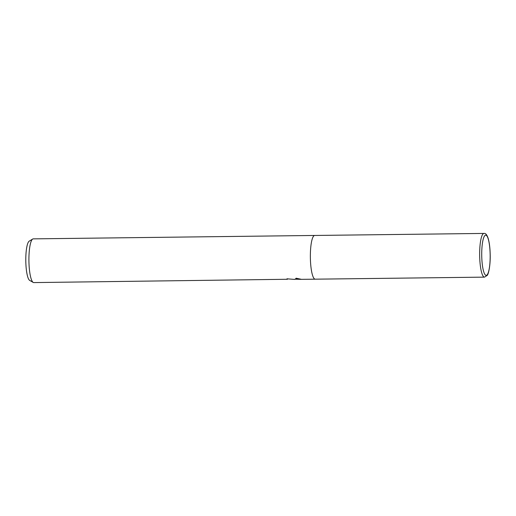 <?xml version="1.0" encoding="UTF-8"?>
<svg xmlns="http://www.w3.org/2000/svg" width="516" height="516" viewBox="0 0 516 516"><rect width="100%" height="100%" fill="white"/><g stroke="black" fill="none" stroke-linecap="round" stroke-linejoin="round"><path stroke-width="0.77" d="M287.593 278.808L287.451 278.808A21.401 4.489 89.3 0 0 287.451 278.808L287.451 279.272A21.866 4.586 -90.7 0 1 286.967 278.808L294.655 279.427L296.416 278.259M33.353 238.869A21.866 4.586 89.3 0 0 33.243 238.869A21.866 4.586 89.3 0 0 32.676 239.043A21.866 4.586 89.3 0 0 28.922 260.786A21.866 4.586 89.3 0 0 33.198 282.426A21.866 4.586 89.3 0 0 33.656 282.581A21.866 4.586 89.3 0 0 33.772 282.587L287.451 279.272M314.792 235.464A21.859 4.579 89.3 0 0 314.683 235.464A21.866 4.586 89.3 0 0 314.683 235.457A21.866 4.586 89.3 0 0 310.361 257.11A21.866 4.586 89.3 0 0 315.095 279.175A21.866 4.586 89.3 0 0 315.212 279.182A21.866 4.586 89.3 0 0 315.328 279.175M300.918 279.35L484.505 277.131A21.866 4.586 89.3 0 1 484.389 277.131A21.866 4.586 89.3 0 1 479.654 255.059A21.866 4.586 89.3 0 1 483.976 233.413L483.976 233.413A21.866 4.586 89.3 0 1 484.085 233.419M300.822 279.337L295.346 279.208M296.094 278.195L300.931 279.227M32.676 239.043L29.193 241.172A19.756 4.141 89.3 0 0 25.8 260.819A19.756 4.141 89.3 0 0 29.664 280.382L33.198 282.426M33.243 238.869L314.683 235.457A21.859 4.579 89.3 0 0 310.361 257.11A21.859 4.579 89.3 0 0 315.095 279.175A21.859 4.579 89.3 0 0 315.212 279.182M485.808 235.141A20.111 4.218 89.3 0 0 481.725 254.814A20.111 4.218 89.3 0 0 486.085 275.357A20.111 4.218 89.3 0 0 490.168 255.691A20.111 4.218 89.3 0 0 485.808 235.141M299.145 278.917L295.726 278.956M484.505 277.131L487.207 275.383C488.594 274.099 490.439 265.134 490.2 255.039C490.071 248.035 489.374 242.41 488.097 238.16C486.923 234.786 485.653 233.206 484.279 233.425L314.683 235.464"/></g></svg>
